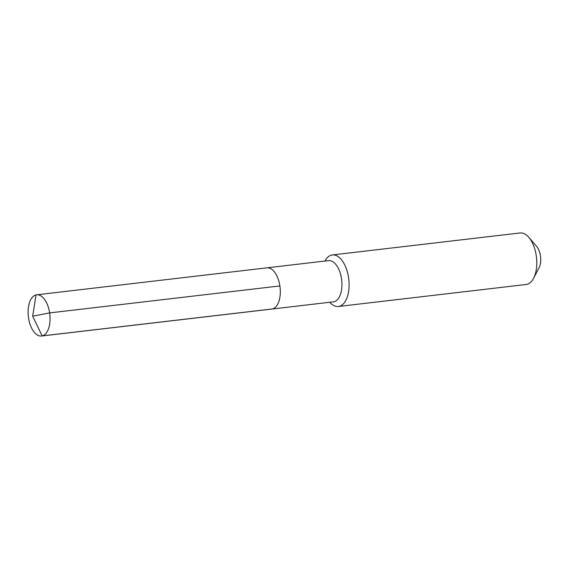<?xml version="1.0" encoding="UTF-8"?>
<svg xmlns="http://www.w3.org/2000/svg" width="569" height="569" viewBox="0 0 569 569"><rect width="100%" height="100%" fill="white"/><g stroke="black" fill="none" stroke-linecap="round" stroke-linejoin="round"><path stroke-width="0.85" d="M266.271 267.956A20.754 10.783 -96.7 0 1 266.925 267.835L328.569 260.616A20.754 10.783 -96.7 0 1 341.606 279.351A20.754 10.783 -96.7 0 1 334.046 301.726A20.754 10.783 83.3 0 1 333.391 301.84L271.747 309.067A20.754 10.783 83.3 0 0 272.402 308.946A20.754 10.783 -96.7 0 0 279.969 286.57A20.754 10.783 -96.7 0 0 266.925 267.835A20.754 10.783 -96.7 0 1 279.969 286.57A20.754 10.783 -96.7 0 1 272.402 308.946L42.142 335.916L272.402 308.946A20.754 10.783 83.3 0 1 271.747 309.067L41.494 336.03A20.754 10.783 83.3 0 1 28.45 317.303A20.754 10.783 83.3 0 1 36.018 294.92A20.754 10.783 -96.7 0 1 36.665 294.806A20.754 10.783 -96.7 0 1 49.709 313.533A20.754 10.783 -96.7 0 1 42.142 335.916A20.754 10.783 83.3 0 1 41.494 336.03M533.601 278.234A25.939 13.478 -96.7 0 0 528.807 237.323L536.539 246.27A13.62 7.077 -96.7 0 1 539.056 267.75L533.601 278.234A25.939 13.478 -96.7 0 1 526.894 284.358A25.939 13.478 83.3 0 1 526.083 284.5L338.399 306.485A25.939 13.478 83.3 0 0 339.209 306.335A25.939 13.478 -96.7 0 0 348.669 278.362A25.939 13.478 -96.7 0 0 332.367 254.948A25.939 13.478 -96.7 0 0 331.556 255.097A25.939 13.478 83.3 0 0 324.935 261.043M338.399 306.485A25.939 13.478 83.3 0 1 329.764 302.267M528.807 237.323A25.939 13.478 -96.7 0 0 520.045 232.97L332.367 254.948M279.877 285.944L49.624 312.907L32.668 316.172L42.142 335.916L32.668 316.172L36.018 294.92M266.925 267.835L36.665 294.806"/></g></svg>
